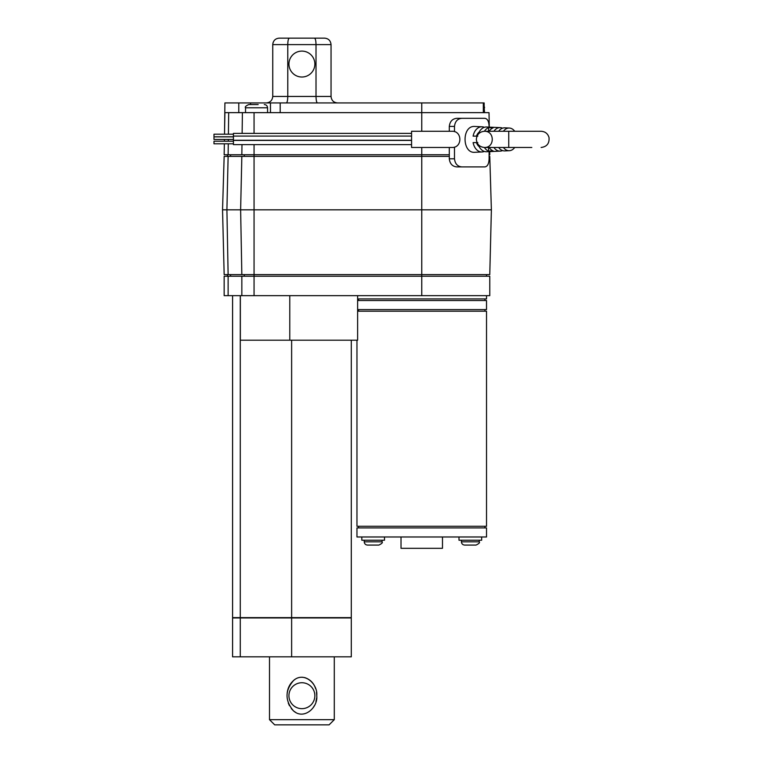 <?xml version="1.0" encoding="UTF-8"?>
<svg xmlns="http://www.w3.org/2000/svg" width="763" height="763" viewBox="0 0 763 763"><rect width="100%" height="100%" fill="white"/><g stroke="black" fill="none" stroke-linecap="round" stroke-linejoin="round"><path stroke-width="1.14" d="M228.404 134.193L228.69 112.647L224.904 112.647L224.522 134.193L224.904 102.929L484.152 102.929L484.152 112.647M228.69 112.647L489.016 112.647L489.274 127.116M270.474 102.929L270.474 112.647M224.16 154.755L224.351 143.816L224.16 154.755L449.293 154.755M489.093 154.755L489.77 154.755L489.712 151.608M224.427 139.467L224.398 141.222L224.427 139.467M317.427 102.929C316.597 102.576 316.12 100.42 316.016 96.453L331.047 96.453L331.047 44.626C330.627 40.649 328.462 38.493 324.571 38.15C328.462 38.493 330.627 40.649 331.047 44.626L316.016 44.626C315.939 40.649 315.415 38.493 314.442 38.15L289.349 38.15C288.376 38.493 287.851 40.649 287.775 44.626L316.016 44.626L316.016 96.453L272.744 96.453C272.334 100.42 270.169 102.576 266.268 102.929C270.169 102.576 272.334 100.42 272.744 96.453L272.744 44.626L287.775 44.626L287.775 96.453C287.67 100.42 287.193 102.576 286.363 102.929M331.047 96.453C331.457 100.42 333.622 102.576 337.523 102.929M273.068 42.604L272.744 44.626C273.164 40.649 275.329 38.493 279.22 38.15L324.571 38.15M301.89 51.102A12.952 12.952 0 0 0 290.674 70.539A12.952 12.952 0 0 0 313.116 70.539A12.952 12.952 0 0 0 301.89 51.102M484.581 112.647L484.152 107.793M267.555 112.647L267.555 107.793L245.533 107.793C244.713 106.992 245.8 105.914 248.776 104.55L254.928 104.55M484.152 106.181L484.581 107.793M258.171 104.55L248.776 104.55M264.322 104.55C266.287 104.741 267.365 105.828 267.555 107.793M421.748 295.663L224.16 295.663L224.16 276.225L489.77 276.225L489.77 295.663L421.748 295.663L421.748 274.604L489.77 274.604L491.382 209.825L421.748 209.825L421.748 156.377L449.293 156.377M356.96 340.203L356.96 526.289L486.527 526.289L486.527 311.209L357.618 311.209L357.618 309.587L486.527 309.587L486.527 300.517L357.618 300.517L357.618 298.905L486.527 298.905L486.527 295.663M356.96 536.98L486.527 536.98L486.527 527.91L356.96 527.91L356.96 536.98M401.014 536.98L401.014 548.32L442.473 548.32L442.473 536.98M358.581 300.517L358.581 298.905M358.581 311.209L358.581 309.587M358.581 527.91L358.581 526.289M458.992 536.98L458.992 540.223L481.672 540.223L481.672 536.98M361.815 536.98L361.815 540.223L384.495 540.223L384.495 536.98M461.424 540.223L461.424 541.835L479.24 541.835C480.061 542.627 478.983 543.704 475.998 545.078L464.667 545.078C462.693 544.887 461.615 543.809 461.424 541.835M364.247 540.223L364.247 541.835L382.063 541.835C382.902 542.607 381.824 543.685 378.829 545.078L367.489 545.078C365.525 544.887 364.437 543.809 364.247 541.835M468.549 545.078L472.116 545.078M371.371 545.078L374.938 545.078M351.295 340.203L351.295 617.629L232.581 617.629L232.581 295.663M240.278 617.954L232.581 617.954L232.581 656.829L240.278 656.829L240.278 617.954L351.295 617.954L351.295 656.829L240.278 656.829M357.618 295.663L357.618 340.203L240.355 340.203L240.355 295.663M227.393 274.604L227.393 276.225M222.538 209.825L226.907 209.825L228.127 156.377L224.16 156.377L222.538 209.825L224.16 274.604L421.748 274.604L421.748 209.825L254.06 209.825L254.06 156.377L421.748 156.377L421.748 147.469M227.393 156.377L227.393 154.755M489.093 156.377L489.77 156.377L491.382 209.825M228.127 156.377L254.06 156.377L254.06 144.627M228.127 274.604L226.907 209.825L254.06 209.825L254.06 295.663M477.819 142.614L473.117 142.614A12.589 8.965 90 0 0 482.073 151.961L474.91 152.285C462.044 153.649 461.615 125.637 474.624 126.458L482.073 126.792A12.589 8.965 90 0 0 481.796 126.782A12.589 8.965 90 0 0 473.117 136.138L477.819 136.138M484.352 127.307A12.589 8.965 90 0 0 482.073 126.792M478.382 134.011A12.38 8.822 -90 0 1 486.346 126.992A12.38 8.822 -90 0 1 486.622 127.001L500.251 127.621A11.76 8.374 90 0 0 499.984 127.621A11.76 8.374 90 0 0 493.909 131.274M502.521 128.174A11.76 8.374 90 0 0 500.251 127.621M498.659 131.274A11.55 8.221 -90 0 1 504.534 127.831A11.55 8.221 -90 0 1 504.791 127.831L509.341 128.041A11.34 8.078 90 0 0 509.083 128.041A11.34 8.078 90 0 0 503.418 131.274M503.418 147.469A11.34 8.078 90 0 0 509.341 150.702A11.34 8.078 90 0 0 514.72 147.469M514.72 131.274A11.34 8.078 90 0 0 509.341 128.041M482.073 151.961A12.589 8.965 90 0 0 484.352 151.436M502.521 150.569A11.76 8.374 -90 0 1 500.251 151.122L486.622 151.751A12.38 8.822 -90 0 1 478.382 144.741M498.659 147.469A11.55 8.221 90 0 0 504.791 150.912L509.341 150.702M500.251 151.122A11.76 8.374 -90 0 1 493.909 147.469M484.41 131.274A12.17 8.67 -90 0 1 488.578 127.64L493.117 127.86A11.96 8.517 90 0 0 489.159 131.274M489.159 147.469A11.96 8.517 90 0 0 493.117 150.893L488.578 151.112A12.17 8.67 -90 0 1 484.41 147.469M479.164 146.591A8.097 5.77 90 0 1 476.503 142.614L477.028 142.614M488.578 147.469L488.578 151.112M488.578 127.64L488.578 131.274M489.093 127.116L489.093 126.42C488.911 121.451 487.519 118.751 484.906 118.322L461.844 118.322C457.514 118.742 455.063 121.441 454.49 126.42L454.49 131.646M461.844 118.322L456.827 118.322C452.402 118.742 449.893 121.441 449.293 126.42L449.293 131.274M454.49 147.097L454.49 158.809C455.053 163.778 457.504 166.477 461.844 166.906L456.827 166.906C452.411 166.496 449.903 163.797 449.293 158.809L449.293 147.469M489.093 151.637L489.093 158.809C488.911 163.787 487.519 166.487 484.906 166.906L461.844 166.906M479.164 132.161A8.097 5.77 90 0 0 476.503 136.138L477.028 136.138M531.811 147.469L508.74 147.469L508.74 131.274L541.139 131.274C545.202 131.541 547.834 133.62 549.017 137.521C549.513 143.415 546.89 146.734 541.139 147.469L541.129 147.469M476.35 139.371C476.846 134.469 479.546 131.761 484.448 131.274C494.853 130.883 494.853 147.86 484.448 147.469C479.546 146.982 476.846 144.283 476.35 139.371M411.572 133.382L233.421 133.382L233.421 140.278L411.572 140.278M452.058 147.469C462.464 147.86 462.464 130.883 452.058 131.274L411.572 131.274L411.572 147.469L452.058 147.469M233.421 134.193L213.983 134.193L213.983 136.787L233.421 136.787M233.421 136.873L213.983 136.873L213.983 139.467L233.421 139.467M411.572 140.411L233.421 140.411L233.421 144.627L411.572 144.627M213.983 141.47L213.983 143.816L233.421 143.816M287.155 693.376C287.756 687.444 290.407 682.751 295.109 679.299M301.318 677.248L302.94 677.277M304.58 677.544C310.14 679.347 313.812 683.038 315.596 688.627M316.492 692.279L316.74 695.083M316.626 698.031L315.958 701.598M314.442 705.517L313.25 707.539M295.92 712.575L293.612 710.982M293.459 710.849C303.827 720.272 318.123 707.606 316.75 695.694C318.018 684.049 304.38 671.326 293.793 680.262C284.914 690.334 284.799 700.539 293.459 710.849L291.285 708.56M289.425 705.67L288.29 703.047M314.852 695.694A12.952 12.952 0 0 0 295.415 684.478A12.952 12.952 0 0 0 295.415 706.92A12.952 12.952 0 0 0 314.852 695.694M274.69 724.85L329.101 724.85L334.289 719.671L269.501 719.671L274.69 724.85M334.289 656.829L334.289 719.671M483.332 102.929L483.332 112.647M421.748 102.929L421.748 131.274M280.193 102.929L280.193 112.647M250.579 102.929L250.579 104.55M238.781 102.929L238.781 112.647M228.127 154.755L228.271 143.816M228.309 141.222L228.328 139.467M241.842 154.755L241.976 144.627M242.129 133.382L242.405 112.647M254.06 133.382L254.06 112.647M228.127 295.663L228.127 276.225M241.842 295.663L241.842 276.225M240.278 617.629L240.278 295.663M291.628 656.829L291.628 617.954M291.628 617.629L291.628 340.203M289.778 340.203L289.778 295.663M230.569 274.604L230.569 276.225M244.284 274.604L244.284 276.225M230.569 156.377L230.569 154.755M244.284 156.377L244.284 154.755M241.842 274.604L240.622 209.825L241.842 156.377M454.49 126.42L449.293 126.42M454.49 158.809L449.293 158.809M245.533 112.647L245.533 107.793M484.906 300.517L484.906 298.905M484.906 311.209L484.906 309.587M484.906 527.91L484.906 526.289M479.24 540.223L479.24 541.835M382.063 540.223L382.063 541.835M486.527 276.225L486.527 274.604M484.448 147.469L508.74 147.469M484.448 131.274L508.74 131.274M411.572 136.072L233.421 136.072M233.421 141.222L213.983 141.222M269.501 656.829L269.501 719.671"/></g></svg>
